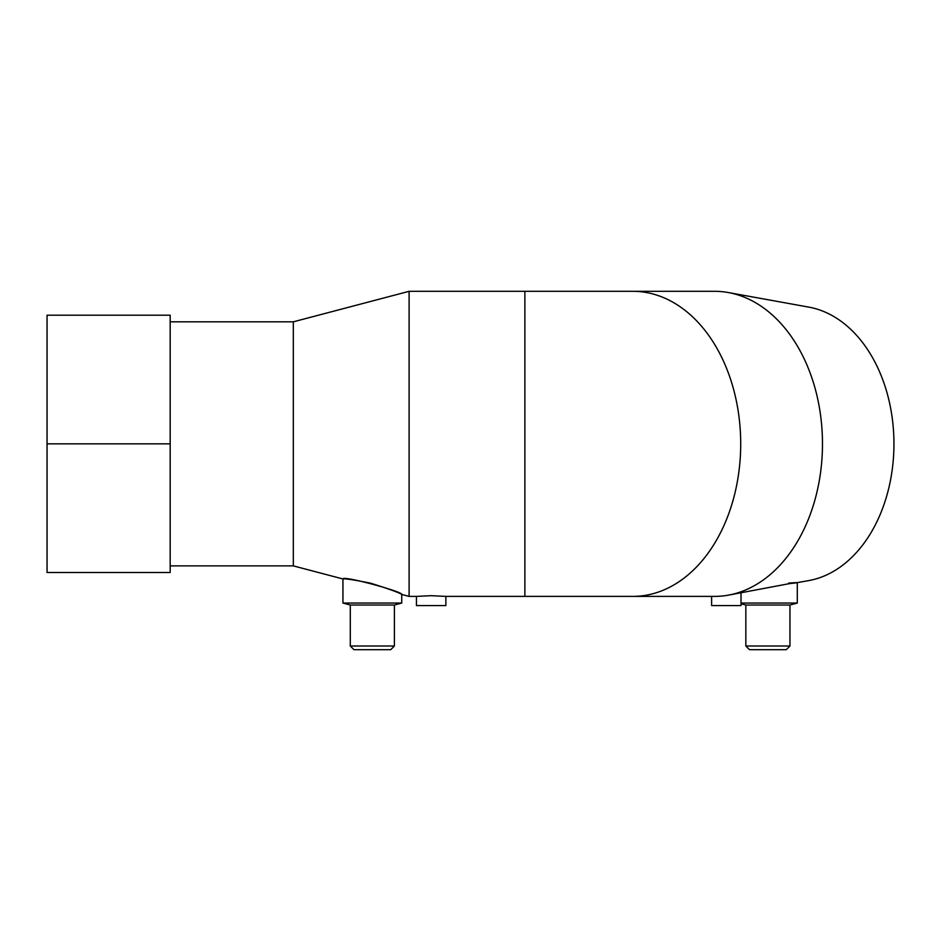 <?xml version="1.0" encoding="UTF-8"?>
<svg xmlns="http://www.w3.org/2000/svg" width="941" height="941" viewBox="0 0 941 941"><rect width="100%" height="100%" fill="white"/><g stroke="black" fill="none" stroke-linecap="round" stroke-linejoin="round"><path stroke-width="1.41" d="M741.014 603.052L797.298 603.052L797.298 582.632L808.86 580.573A137.833 97.464 90 0 0 893.95 443.846A137.833 97.464 90 0 0 808.86 307.131L728.31 292.545A152.536 107.862 90 0 0 714.619 291.31L632.846 291.31A152.536 107.862 90 0 1 632.846 291.31A152.536 107.862 90 0 1 740.708 443.846A152.536 107.862 90 0 1 632.846 596.394A152.536 107.862 90 0 1 632.834 596.394L632.764 596.394M170.18 565.882L293.321 565.882L293.321 321.822L409.1 291.31L524.878 291.31L524.878 596.394L714.619 596.394A152.536 107.862 90 0 0 728.31 595.159A152.536 107.862 90 0 0 822.481 443.846A152.536 107.862 90 0 0 728.31 292.545M293.321 565.882L342.936 578.962C344.618 578.409 353.887 579.821 370.754 583.232C389.209 589.054 399.549 592.795 401.748 594.453C403.56 591.865 342.183 575.151 342.936 578.962L342.936 603.052L350.287 605.028L350.287 646.008L353.969 649.69L390.727 649.69L394.397 646.008L394.397 605.028L401.748 603.052L401.748 594.453L409.1 596.394L409.1 291.31M445.858 596.394L445.858 605.581L416.451 605.581L416.451 596.394L431.154 595.677L445.858 596.394L524.878 596.394M745.837 605.028L789.946 605.028L789.946 646.008L745.837 646.008L745.837 605.028L741.014 603.734M745.837 646.008L749.518 649.69L786.276 649.69L789.946 646.008M711.608 596.394L711.608 605.581L741.014 605.581L741.014 592.854M728.31 595.159L789.228 583.667C800.085 582.491 799.897 582.303 788.687 583.091M401.748 603.052L342.936 603.052M394.397 605.028L350.287 605.028M394.397 646.008L350.287 646.008M47.05 315.2L170.18 315.2L170.18 572.504L47.05 572.504L47.05 315.2M47.05 443.846L170.18 443.846M524.878 291.31L632.764 291.31M170.18 321.822L293.321 321.822M789.946 605.028L797.298 603.052M409.1 596.394L416.451 596.394"/></g></svg>
